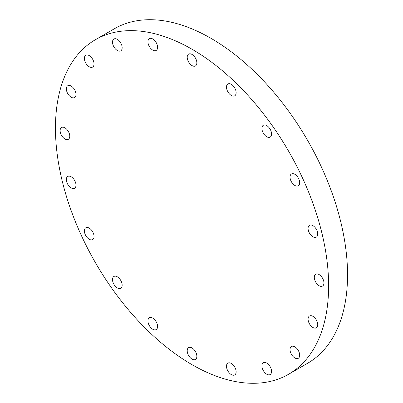 <?xml version="1.0" encoding="UTF-8"?>
<svg xmlns="http://www.w3.org/2000/svg" width="403" height="403" viewBox="0 0 403 403"><rect width="100%" height="100%" fill="white"/><g stroke="black" fill="none" stroke-linecap="round" stroke-linejoin="round"><path stroke-width="0.6" d="M117.333 287.949A6.826 3.939 60 0 1 112.875 281.939A6.826 3.939 60 0 1 113.923 276.468A6.826 3.939 60 0 1 117.333 276.806A6.826 3.939 60 0 1 121.792 282.82A6.826 3.939 60 0 1 120.744 288.286A6.826 3.939 60 0 1 117.333 287.949M94.04 236.465A6.826 3.939 60 0 1 92.63 239.589A6.826 3.939 60 0 1 87.37 237.76A6.826 3.939 60 0 1 84.388 230.894A6.826 3.939 60 0 1 85.804 227.771A6.826 3.939 60 0 1 91.063 229.599A6.826 3.939 60 0 1 94.04 236.465M75.991 185.133A6.826 3.939 60 0 1 74.575 188.256A6.826 3.939 60 0 1 69.316 186.428A6.826 3.939 60 0 1 66.339 179.562A6.826 3.939 60 0 1 67.749 176.438A6.826 3.939 60 0 1 73.008 178.262A6.826 3.939 60 0 1 75.991 185.133M69.769 136.189A6.826 3.939 60 0 1 68.354 139.312A6.826 3.939 60 0 1 63.095 137.488A6.826 3.939 60 0 1 60.118 130.617A6.826 3.939 60 0 1 61.533 127.494A6.826 3.939 60 0 1 66.787 129.323A6.826 3.939 60 0 1 69.769 136.189M75.991 94.433A6.826 3.939 60 0 1 74.575 97.556A6.826 3.939 60 0 1 69.316 95.728A6.826 3.939 60 0 1 66.339 88.862A6.826 3.939 60 0 1 67.749 85.738A6.826 3.939 60 0 1 73.008 87.567A6.826 3.939 60 0 1 75.991 94.433M94.04 63.946A6.826 3.939 60 0 1 92.63 67.069A6.826 3.939 60 0 1 87.37 65.241A6.826 3.939 60 0 1 84.388 58.375A6.826 3.939 60 0 1 85.804 55.251A6.826 3.939 60 0 1 91.063 57.075A6.826 3.939 60 0 1 94.04 63.946M117.333 50.496A6.826 3.939 60 0 1 112.875 44.481A6.826 3.939 60 0 1 113.923 39.015A6.826 3.939 60 0 1 117.333 39.353A6.826 3.939 60 0 1 121.792 45.368A6.826 3.939 60 0 1 120.744 50.833A6.826 3.939 60 0 1 117.333 50.496M152.762 50.108A6.826 3.939 60 0 1 148.304 44.093A6.826 3.939 60 0 1 149.352 38.628A6.826 3.939 60 0 1 152.762 38.965A6.826 3.939 60 0 1 157.22 44.975A6.826 3.939 60 0 1 156.173 50.446A6.826 3.939 60 0 1 152.762 50.108M192.035 65.598A6.826 3.939 60 0 1 187.576 59.584A6.826 3.939 60 0 1 188.624 54.118A6.826 3.939 60 0 1 192.035 54.455A6.826 3.939 60 0 1 196.493 60.47A6.826 3.939 60 0 1 195.445 65.936A6.826 3.939 60 0 1 192.035 65.598M231.307 95.456A6.826 3.939 60 0 1 226.854 89.441A6.826 3.939 60 0 1 227.897 83.975A6.826 3.939 60 0 1 231.307 84.313A6.826 3.939 60 0 1 235.765 90.327A6.826 3.939 60 0 1 234.722 95.793A6.826 3.939 60 0 1 231.307 95.456M266.741 136.753A6.826 3.939 60 0 1 262.282 130.743A6.826 3.939 60 0 1 263.325 125.273A6.826 3.939 60 0 1 266.741 125.61A6.826 3.939 60 0 1 271.199 131.625A6.826 3.939 60 0 1 270.151 137.091A6.826 3.939 60 0 1 266.741 136.753M299.681 182.67A6.826 3.939 60 0 1 298.265 185.793A6.826 3.939 60 0 1 293.011 183.964A6.826 3.939 60 0 1 290.029 177.098A6.826 3.939 60 0 1 291.445 173.975A6.826 3.939 60 0 1 296.704 175.804A6.826 3.939 60 0 1 299.681 182.67M317.735 234.002A6.826 3.939 60 0 1 316.32 237.125A6.826 3.939 60 0 1 311.061 235.297A6.826 3.939 60 0 1 308.083 228.43A6.826 3.939 60 0 1 309.494 225.307A6.826 3.939 60 0 1 314.753 227.136A6.826 3.939 60 0 1 317.735 234.002M323.952 282.941A6.826 3.939 60 0 1 322.541 286.065A6.826 3.939 60 0 1 317.282 284.241A6.826 3.939 60 0 1 314.305 277.37A6.826 3.939 60 0 1 315.715 274.247A6.826 3.939 60 0 1 320.974 276.075A6.826 3.939 60 0 1 323.952 282.941M317.735 324.702A6.826 3.939 60 0 1 316.32 327.825A6.826 3.939 60 0 1 311.061 325.997A6.826 3.939 60 0 1 308.083 319.131A6.826 3.939 60 0 1 309.494 316.007A6.826 3.939 60 0 1 314.753 317.836A6.826 3.939 60 0 1 317.735 324.702M299.681 355.189A6.826 3.939 60 0 1 298.265 358.312A6.826 3.939 60 0 1 293.011 356.484A6.826 3.939 60 0 1 290.029 349.618A6.826 3.939 60 0 1 291.445 346.494A6.826 3.939 60 0 1 296.704 348.323A6.826 3.939 60 0 1 299.681 355.189M266.741 374.211A6.826 3.939 60 0 1 262.282 368.196A6.826 3.939 60 0 1 263.325 362.73A6.826 3.939 60 0 1 266.741 363.068A6.826 3.939 60 0 1 271.199 369.077A6.826 3.939 60 0 1 270.151 374.548A6.826 3.939 60 0 1 266.741 374.211M231.307 374.599A6.826 3.939 60 0 1 226.854 368.584A6.826 3.939 60 0 1 227.897 363.118A6.826 3.939 60 0 1 231.307 363.456A6.826 3.939 60 0 1 235.765 369.47A6.826 3.939 60 0 1 234.722 374.936A6.826 3.939 60 0 1 231.307 374.599M152.762 329.251A6.826 3.939 60 0 1 148.304 323.236A6.826 3.939 60 0 1 149.352 317.771A6.826 3.939 60 0 1 152.762 318.108A6.826 3.939 60 0 1 157.22 324.118A6.826 3.939 60 0 1 156.173 329.589A6.826 3.939 60 0 1 152.762 329.251M192.035 359.108A6.826 3.939 60 0 1 187.576 353.093A6.826 3.939 60 0 1 188.624 347.628A6.826 3.939 60 0 1 192.035 347.965A6.826 3.939 60 0 1 196.493 353.975A6.826 3.939 60 0 1 195.445 359.446A6.826 3.939 60 0 1 192.035 359.108M192.035 49.252A193.158 111.52 60 0 1 318.224 219.464A193.158 111.52 60 0 1 288.613 374.246A193.158 111.52 60 0 1 192.035 364.68A193.158 111.52 60 0 1 65.85 194.463A193.158 111.52 60 0 1 95.456 39.685A193.158 111.52 60 0 1 192.035 49.252M95.456 39.685L114.387 28.754A193.158 111.52 60 0 1 210.965 38.32A193.158 111.52 60 0 1 337.15 208.537A193.158 111.52 60 0 1 307.544 363.315L288.613 374.246"/></g></svg>
